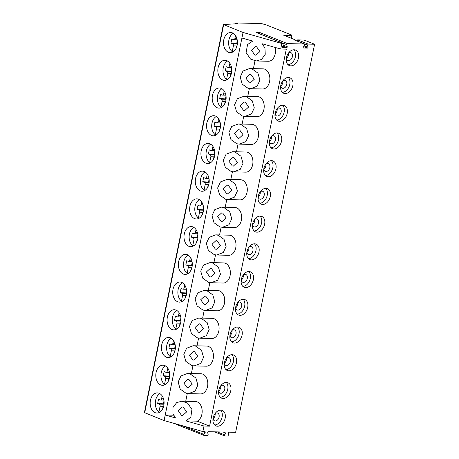 <?xml version="1.0" encoding="UTF-8"?>
<svg xmlns="http://www.w3.org/2000/svg" width="459" height="459" viewBox="0 0 459 459"><rect width="100%" height="100%" fill="white"/><g stroke="black" fill="none" stroke-linecap="round" stroke-linejoin="round"><path stroke-width="0.69" d="M296.984 40.994L297.656 39.881L302.842 40.008A1.727 0.31 -168.5 0 1 305.235 40.495L314.599 44.242L235.639 432.326L229.081 432.171A0.689 0.482 -68.2 0 0 228.444 433.158L228.857 434.983A0.746 0.522 111.8 0 1 228.175 436.05L224.933 435.975A0.746 0.522 111.8 0 1 224.686 434.88L217.21 431.89M297.656 39.881L308.167 44.093L314.599 44.242M259.243 33.696L259.232 33.65A0.74 0.516 -68.2 0 1 259.914 32.583L287.432 43.599L304.432 44.001L304.673 45.085L303.347 47.151A0.574 0.402 111.8 0 0 303.537 47.988L307.432 48.086A0.574 0.402 111.8 0 0 307.96 47.26L307.484 45.154L296.973 40.943M259.914 32.583L256.174 32.497A0.74 0.516 -68.2 0 1 256.42 32.595M294.162 39.893A0.74 0.516 -68.2 0 0 293.921 39.795L295.166 39.824L283.702 35.234L291.373 35.418A1.727 0.31 -168.5 0 0 291.918 35.303A1.727 0.31 -168.5 0 0 291.471 34.987L266.794 25.113A2.874 0.516 -168.5 0 0 266.352 24.952L261.498 23.558L235.828 22.95L237.779 23.73L223.361 24.505L243.046 32.474L281.826 43.467L283.696 43.507A0.74 0.516 111.8 0 1 283.937 44.592L282.612 46.657A0.574 0.402 111.8 0 0 282.801 47.501L286.697 47.593A0.574 0.402 111.8 0 0 287.225 46.766L286.749 44.661L259.232 33.65M308.167 44.093L307.484 45.154M173.6 415.211L165.217 415.016L164.087 420.559L202.872 431.552L204.863 431.598A0.689 0.482 -68.2 0 1 205.093 432.607L203.951 434.392A0.746 0.522 111.8 0 0 204.198 435.482L207.439 435.557A0.746 0.522 111.8 0 0 208.122 434.489L207.709 432.671A0.689 0.482 -68.2 0 1 208.346 431.678L225.604 432.091A0.689 0.482 -68.2 0 1 225.828 433.095L224.686 434.88M202.872 431.552L203.997 426.009L209.597 426.141L197.175 421.167L185.987 420.903L190.824 417.156L191.931 409.348L187.496 403.042L181.873 401.183L176.675 402.618L172.957 407.5L172.951 413.565L175.47 417.919L165.217 415.016L241.916 38.017L252.725 41.08L247.562 44.563L246.087 52.521L250.528 59.073L256.22 60.978L261.532 59.469L265.239 54.305L264.952 48.029L262.135 43.748L280.701 49.01L286.301 49.142L209.597 426.141M281.826 43.467L280.701 49.01M287.432 43.599A0.74 0.516 111.8 0 0 286.749 44.661M304.564 44.03L293.921 39.795M288.453 77.491A8.342 5.824 111.8 0 0 281.057 84.37A8.342 5.824 111.8 0 0 283.714 93.275A8.342 5.824 111.8 0 0 285.177 93.573A8.342 5.824 111.8 0 0 292.572 86.694A8.342 5.824 111.8 0 0 289.916 77.789A8.342 5.824 111.8 0 0 288.453 77.491M282.813 105.214A8.342 5.824 111.8 0 0 275.417 112.088A8.342 5.824 111.8 0 0 278.074 120.998A8.342 5.824 111.8 0 0 279.537 121.291A8.342 5.824 111.8 0 0 286.932 114.417A8.342 5.824 111.8 0 0 284.276 105.507A8.342 5.824 111.8 0 0 282.813 105.214M277.173 132.932A8.342 5.824 111.8 0 0 269.777 139.811A8.342 5.824 111.8 0 0 272.434 148.716A8.342 5.824 111.8 0 0 273.903 149.014A8.342 5.824 111.8 0 0 281.292 142.135A8.342 5.824 111.8 0 0 278.636 133.23A8.342 5.824 111.8 0 0 277.173 132.932M271.533 160.656A8.342 5.824 111.8 0 0 264.137 167.529A8.342 5.824 111.8 0 0 266.794 176.434A8.342 5.824 111.8 0 0 268.263 176.732A8.342 5.824 111.8 0 0 275.652 169.859A8.342 5.824 111.8 0 0 272.996 160.948A8.342 5.824 111.8 0 0 271.533 160.656M265.893 188.374A8.342 5.824 111.8 0 0 258.497 195.253A8.342 5.824 111.8 0 0 261.16 204.157A8.342 5.824 111.8 0 0 262.623 204.45A8.342 5.824 111.8 0 0 270.012 197.577A8.342 5.824 111.8 0 0 267.356 188.672A8.342 5.824 111.8 0 0 265.893 188.374M260.253 216.097A8.342 5.824 111.8 0 0 252.857 222.971A8.342 5.824 111.8 0 0 255.52 231.875A8.342 5.824 111.8 0 0 256.983 232.174A8.342 5.824 111.8 0 0 264.373 225.294A8.342 5.824 111.8 0 0 261.716 216.39A8.342 5.824 111.8 0 0 260.253 216.097M254.613 243.815A8.342 5.824 111.8 0 0 247.217 250.694A8.342 5.824 111.8 0 0 249.88 259.599A8.342 5.824 111.8 0 0 251.343 259.892A8.342 5.824 111.8 0 0 258.733 253.018A8.342 5.824 111.8 0 0 256.076 244.113A8.342 5.824 111.8 0 0 254.613 243.815M248.973 271.533A8.342 5.824 111.8 0 0 241.577 278.412A8.342 5.824 111.8 0 0 244.24 287.317A8.342 5.824 111.8 0 0 245.703 287.615A8.342 5.824 111.8 0 0 253.093 280.736A8.342 5.824 111.8 0 0 250.436 271.831A8.342 5.824 111.8 0 0 248.973 271.533M243.333 299.257A8.342 5.824 111.8 0 0 235.937 306.13A8.342 5.824 111.8 0 0 238.6 315.04A8.342 5.824 111.8 0 0 240.063 315.333A8.342 5.824 111.8 0 0 247.453 308.459A8.342 5.824 111.8 0 0 244.796 299.549A8.342 5.824 111.8 0 0 243.333 299.257M237.693 326.974A8.342 5.824 111.8 0 0 230.298 333.854A8.342 5.824 111.8 0 0 232.96 342.758A8.342 5.824 111.8 0 0 234.423 343.057A8.342 5.824 111.8 0 0 241.813 336.177A8.342 5.824 111.8 0 0 239.156 327.273A8.342 5.824 111.8 0 0 237.693 326.974M232.053 354.698A8.342 5.824 111.8 0 0 224.658 361.572A8.342 5.824 111.8 0 0 227.32 370.482A8.342 5.824 111.8 0 0 228.783 370.774A8.342 5.824 111.8 0 0 236.173 363.901A8.342 5.824 111.8 0 0 233.516 354.991A8.342 5.824 111.8 0 0 232.053 354.698M226.413 382.416A8.342 5.824 111.8 0 0 219.018 389.295A8.342 5.824 111.8 0 0 221.68 398.2A8.342 5.824 111.8 0 0 223.143 398.492A8.342 5.824 111.8 0 0 230.533 391.619A8.342 5.824 111.8 0 0 227.876 382.714A8.342 5.824 111.8 0 0 226.413 382.416M220.773 410.139A8.342 5.824 111.8 0 0 213.378 417.013A8.342 5.824 111.8 0 0 216.04 425.918A8.342 5.824 111.8 0 0 217.503 426.216A8.342 5.824 111.8 0 0 224.893 419.337A8.342 5.824 111.8 0 0 222.236 410.432A8.342 5.824 111.8 0 0 220.773 410.139M294.093 49.773A8.342 5.824 111.8 0 0 286.697 56.646A8.342 5.824 111.8 0 0 289.354 65.557A8.342 5.824 111.8 0 0 290.817 65.849A8.342 5.824 111.8 0 0 298.212 58.976A8.342 5.824 111.8 0 0 295.556 50.071A8.342 5.824 111.8 0 0 294.093 49.773M287.954 64.627A8.342 5.824 111.8 0 0 294.804 58.752A8.342 5.824 111.8 0 0 293.898 49.773M286.336 58.276A4.171 2.915 111.8 0 0 287.85 60.462A4.171 2.915 111.8 0 0 288.579 60.605A4.171 2.915 111.8 0 0 292.274 57.168A4.171 2.915 111.8 0 0 290.949 52.716A4.171 2.915 111.8 0 0 290.214 52.567A4.171 2.915 111.8 0 0 288.344 53.255M286.353 58.379A4.171 2.915 111.8 0 0 288.43 53.192M282.314 92.345A8.342 5.824 111.8 0 0 289.164 86.476A8.342 5.824 111.8 0 0 288.258 77.491M280.696 85.994A4.171 2.915 111.8 0 0 282.21 88.18A4.171 2.915 111.8 0 0 282.939 88.329A4.171 2.915 111.8 0 0 286.634 84.892A4.171 2.915 111.8 0 0 285.309 80.434A4.171 2.915 111.8 0 0 284.574 80.291A4.171 2.915 111.8 0 0 282.704 80.973M280.713 86.103A4.171 2.915 111.8 0 0 282.79 80.91M276.674 120.069A8.342 5.824 111.8 0 0 283.524 114.193A8.342 5.824 111.8 0 0 282.618 105.214M275.056 113.717A4.171 2.915 111.8 0 0 276.57 115.903A4.171 2.915 111.8 0 0 277.299 116.047A4.171 2.915 111.8 0 0 280.994 112.61A4.171 2.915 111.8 0 0 279.669 108.158A4.171 2.915 111.8 0 0 278.934 108.008A4.171 2.915 111.8 0 0 277.064 108.697M275.073 113.821A4.171 2.915 111.8 0 0 277.15 108.628M271.034 147.787A8.342 5.824 111.8 0 0 277.884 141.911A8.342 5.824 111.8 0 0 276.978 132.932M269.416 141.435A4.171 2.915 111.8 0 0 270.93 143.621A4.171 2.915 111.8 0 0 271.659 143.77A4.171 2.915 111.8 0 0 275.354 140.328A4.171 2.915 111.8 0 0 274.029 135.875A4.171 2.915 111.8 0 0 273.294 135.732A4.171 2.915 111.8 0 0 271.424 136.415M269.433 141.544A4.171 2.915 111.8 0 0 271.51 136.352M265.394 175.51A8.342 5.824 111.8 0 0 272.244 169.635A8.342 5.824 111.8 0 0 271.338 160.656M263.776 169.159A4.171 2.915 111.8 0 0 265.291 171.339A4.171 2.915 111.8 0 0 266.019 171.488A4.171 2.915 111.8 0 0 269.714 168.051A4.171 2.915 111.8 0 0 268.389 163.599A4.171 2.915 111.8 0 0 267.654 163.45A4.171 2.915 111.8 0 0 265.784 164.133M263.793 169.262A4.171 2.915 111.8 0 0 265.87 164.07M259.754 203.228A8.342 5.824 111.8 0 0 266.604 197.353A8.342 5.824 111.8 0 0 265.698 188.374M258.136 196.877A4.171 2.915 111.8 0 0 259.651 199.063A4.171 2.915 111.8 0 0 260.379 199.212A4.171 2.915 111.8 0 0 264.08 195.769A4.171 2.915 111.8 0 0 262.749 191.317A4.171 2.915 111.8 0 0 262.014 191.168A4.171 2.915 111.8 0 0 260.144 191.856M258.153 196.98A4.171 2.915 111.8 0 0 260.23 191.793M254.114 230.952A8.342 5.824 111.8 0 0 260.964 225.076A8.342 5.824 111.8 0 0 260.058 216.097M252.496 224.6A4.171 2.915 111.8 0 0 254.011 226.78A4.171 2.915 111.8 0 0 254.739 226.93A4.171 2.915 111.8 0 0 258.44 223.493A4.171 2.915 111.8 0 0 257.109 219.041A4.171 2.915 111.8 0 0 256.374 218.891A4.171 2.915 111.8 0 0 254.504 219.574M252.513 224.703A4.171 2.915 111.8 0 0 254.59 219.511M248.474 258.669A8.342 5.824 111.8 0 0 255.324 252.794A8.342 5.824 111.8 0 0 254.418 243.815M246.856 252.318A4.171 2.915 111.8 0 0 248.371 254.504A4.171 2.915 111.8 0 0 249.099 254.647A4.171 2.915 111.8 0 0 252.8 251.211A4.171 2.915 111.8 0 0 251.469 246.758A4.171 2.915 111.8 0 0 250.734 246.609A4.171 2.915 111.8 0 0 248.864 247.298M246.873 252.421A4.171 2.915 111.8 0 0 248.95 247.235M242.834 286.393A8.342 5.824 111.8 0 0 249.685 280.518A8.342 5.824 111.8 0 0 248.778 271.533M241.216 280.036A4.171 2.915 111.8 0 0 242.731 282.222A4.171 2.915 111.8 0 0 243.459 282.371A4.171 2.915 111.8 0 0 247.16 278.934A4.171 2.915 111.8 0 0 245.829 274.482A4.171 2.915 111.8 0 0 245.095 274.333A4.171 2.915 111.8 0 0 243.224 275.016M241.233 280.145A4.171 2.915 111.8 0 0 243.31 274.952M237.194 314.111A8.342 5.824 111.8 0 0 244.045 308.236A8.342 5.824 111.8 0 0 243.138 299.257M235.576 307.76A4.171 2.915 111.8 0 0 237.091 309.945A4.171 2.915 111.8 0 0 237.819 310.089A4.171 2.915 111.8 0 0 241.52 306.652A4.171 2.915 111.8 0 0 240.189 302.2A4.171 2.915 111.8 0 0 239.455 302.051A4.171 2.915 111.8 0 0 237.584 302.739M235.593 307.863A4.171 2.915 111.8 0 0 237.67 302.67M231.554 341.829A8.342 5.824 111.8 0 0 238.405 335.954A8.342 5.824 111.8 0 0 237.498 326.974M229.936 335.477A4.171 2.915 111.8 0 0 231.451 337.663A4.171 2.915 111.8 0 0 232.179 337.813A4.171 2.915 111.8 0 0 235.88 334.376A4.171 2.915 111.8 0 0 234.549 329.918A4.171 2.915 111.8 0 0 233.815 329.774A4.171 2.915 111.8 0 0 231.944 330.457M229.953 335.586A4.171 2.915 111.8 0 0 232.03 330.394M225.914 369.552A8.342 5.824 111.8 0 0 232.77 363.677A8.342 5.824 111.8 0 0 231.858 354.698M224.296 363.201A4.171 2.915 111.8 0 0 225.811 365.381A4.171 2.915 111.8 0 0 226.539 365.53A4.171 2.915 111.8 0 0 230.24 362.094A4.171 2.915 111.8 0 0 228.909 357.641A4.171 2.915 111.8 0 0 228.175 357.492A4.171 2.915 111.8 0 0 226.304 358.175M224.313 363.304A4.171 2.915 111.8 0 0 226.39 358.112M220.274 397.27A8.342 5.824 111.8 0 0 227.13 391.395A8.342 5.824 111.8 0 0 226.218 382.416M218.656 390.919A4.171 2.915 111.8 0 0 220.171 393.105A4.171 2.915 111.8 0 0 220.899 393.254A4.171 2.915 111.8 0 0 224.6 389.811A4.171 2.915 111.8 0 0 223.269 385.359A4.171 2.915 111.8 0 0 222.535 385.216A4.171 2.915 111.8 0 0 220.664 385.899M218.673 391.022A4.171 2.915 111.8 0 0 220.75 385.835M214.634 424.994A8.342 5.824 111.8 0 0 221.49 419.119A8.342 5.824 111.8 0 0 220.584 410.139M213.016 418.642A4.171 2.915 111.8 0 0 214.531 420.823A4.171 2.915 111.8 0 0 215.26 420.972A4.171 2.915 111.8 0 0 218.96 417.535A4.171 2.915 111.8 0 0 217.629 413.083A4.171 2.915 111.8 0 0 216.9 412.934A4.171 2.915 111.8 0 0 215.024 413.616M213.033 418.746A4.171 2.915 111.8 0 0 215.11 413.553M295.166 39.824L295.085 40.237M256.552 46.738L255.485 46.577L251.475 50.255L254.86 55.057L255.921 55.218L259.932 51.54L256.552 46.738M252.037 68.913L249.553 68.534L243 71.042L240.2 77.089L242.22 84.14L248.089 88.317L250.58 88.696L257.132 86.194L259.932 80.147L257.912 73.096L252.037 68.913M250.912 74.461L249.845 74.295L245.835 77.973L249.22 82.775L250.281 82.936L254.292 79.264L250.912 74.461M246.397 96.637L243.913 96.258L237.36 98.76L234.56 104.813L236.58 111.864L242.45 116.041L244.94 116.42L251.492 113.918L254.292 107.865L252.272 100.814L246.397 96.637M245.272 102.179L244.205 102.018L240.195 105.696L243.58 110.499L244.647 110.659L248.652 106.981L245.272 102.179M240.757 124.355L238.273 123.976L231.72 126.483L228.921 132.531L230.94 139.582L236.81 143.759L239.3 144.137L245.852 141.636L248.652 135.583L246.632 128.531L240.757 124.355M239.632 129.903L238.565 129.736L234.555 133.414L237.94 138.216L239.007 138.377L243.012 134.705L239.632 129.903M235.117 152.078L232.633 151.699L226.08 154.201L223.281 160.254L225.3 167.305L231.17 171.482L233.66 171.861L240.212 169.354L243.012 163.306L240.992 156.255L235.117 152.078M233.992 157.621L232.925 157.46L228.915 161.132L232.3 165.934L233.367 166.101L237.372 162.423L233.992 157.621M229.477 179.796L226.993 179.417L220.44 181.925L217.641 187.972L219.66 195.023L225.53 199.2L228.02 199.579L234.572 197.077L237.372 191.024L235.352 183.973L229.477 179.796M228.352 185.338L227.285 185.178L223.275 188.856L226.66 193.658L227.727 193.818L231.738 190.141L228.352 185.338M223.837 207.52L221.353 207.141L214.801 209.643L212.001 215.69L214.02 222.747L219.89 226.924L222.38 227.303L228.932 224.795L231.732 218.748L229.712 211.697L223.837 207.52M222.713 213.062L221.645 212.901L217.635 216.573L221.02 221.376L222.087 221.542L226.098 217.864L222.713 213.062M218.197 235.237L215.713 234.859L209.161 237.36L206.361 243.413L208.38 250.465L214.25 254.642L216.74 255.02L223.292 252.519L226.092 246.466L224.072 239.414L218.197 235.237M217.073 240.78L216.005 240.619L211.995 244.297L215.38 249.099L216.447 249.26L220.458 245.582L217.073 240.78M212.557 262.955L210.073 262.577L203.521 265.084L200.721 271.131L202.74 278.183L208.61 282.36L211.1 282.744L217.652 280.237L220.452 274.189L218.432 267.138L212.557 262.955M211.433 268.504L210.365 268.343L206.355 272.015L209.74 276.817L210.807 276.978L214.818 273.306L211.433 268.504M206.917 290.679L204.433 290.3L197.881 292.802L195.081 298.855L197.1 305.906L202.97 310.083L205.46 310.462L212.012 307.96L214.812 301.907L212.792 294.856L206.917 290.679M205.793 296.221L204.725 296.061L200.715 299.738L204.1 304.541L205.167 304.701L209.178 301.024L205.793 296.221M201.277 318.397L198.793 318.018L192.241 320.525L189.441 326.573L191.46 333.624L197.33 337.801L199.82 338.18L206.372 335.678L209.172 329.625L207.152 322.574L201.277 318.397M200.153 323.945L199.086 323.779L195.075 327.456L198.46 332.259L199.527 332.419L203.538 328.747L200.153 323.945M195.637 346.12L193.153 345.742L186.601 348.243L183.801 354.296L185.82 361.348L191.69 365.525L194.18 365.903L200.732 363.396L203.532 357.349L201.512 350.297L195.637 346.12M194.513 351.663L193.446 351.502L189.435 355.18L192.82 359.982L193.887 360.143L197.898 356.465L194.513 351.663M190.003 373.838L187.513 373.46L180.961 375.967L178.161 382.014L180.18 389.066L186.05 393.243L188.54 393.621L195.092 391.12L197.892 385.067L195.873 378.015L190.003 373.838M188.873 379.386L187.806 379.22L183.795 382.898L187.18 387.7L188.247 387.861L192.258 384.183L188.873 379.386M243.046 32.474L241.916 38.017M185.987 420.903L203.997 426.009M183.233 407.104L182.166 406.944L178.155 410.616L181.54 415.418L182.607 415.584L186.618 411.907L183.233 407.104M250.58 88.696L262.646 88.983A10.064 6.971 -88.6 0 0 269.766 80.354A10.064 6.971 -88.6 0 0 264.854 69.217A10.064 6.971 -88.6 0 0 263.122 68.856L249.553 68.534M181.873 401.183L195.442 401.505A10.064 6.971 91.4 0 1 202.121 410.122A10.064 6.971 91.4 0 1 197.175 421.167M254.98 60.869L253.402 68.626M249.34 88.593L247.762 96.35M243.7 116.311L242.123 124.068M238.06 144.028L236.483 151.791M232.42 171.752L230.843 179.509M226.78 199.47L225.203 207.227M221.14 227.194L219.563 234.951M215.501 254.911L213.923 262.668M209.861 282.635L208.283 290.392M204.221 310.353L202.643 318.11M198.581 338.076L197.003 345.834M192.941 365.794L191.363 373.551M187.306 393.512L185.723 401.275M275.027 47.403A10.064 6.971 91.4 0 1 268.28 61.265L256.22 60.978M244.94 116.42L257.006 116.706A10.064 6.971 -88.6 0 0 264.126 108.072A10.064 6.971 -88.6 0 0 259.215 96.941A10.064 6.971 -88.6 0 0 257.482 96.579L243.913 96.258M239.3 144.137L251.366 144.424A10.064 6.971 -88.6 0 0 258.486 135.795A10.064 6.971 -88.6 0 0 253.575 124.659A10.064 6.971 -88.6 0 0 251.842 124.297L238.273 123.976M233.66 171.861L245.726 172.148A10.064 6.971 -88.6 0 0 252.846 163.513A10.064 6.971 -88.6 0 0 247.935 152.382A10.064 6.971 -88.6 0 0 246.202 152.021L232.633 151.699M228.02 199.579L240.086 199.866A10.064 6.971 -88.6 0 0 247.206 191.237A10.064 6.971 -88.6 0 0 242.295 180.1A10.064 6.971 -88.6 0 0 240.562 179.739L226.993 179.417M222.38 227.303L234.446 227.584A10.064 6.971 -88.6 0 0 241.566 218.954A10.064 6.971 -88.6 0 0 236.655 207.824A10.064 6.971 -88.6 0 0 234.922 207.462L221.353 207.141M216.74 255.02L228.806 255.307A10.064 6.971 -88.6 0 0 235.926 246.678A10.064 6.971 -88.6 0 0 231.015 235.542A10.064 6.971 -88.6 0 0 229.282 235.18L215.713 234.859M211.1 282.744L223.166 283.025A10.064 6.971 -88.6 0 0 230.286 274.396A10.064 6.971 -88.6 0 0 225.375 263.259A10.064 6.971 -88.6 0 0 223.642 262.898L210.073 262.577M205.46 310.462L217.526 310.749A10.064 6.971 -88.6 0 0 224.646 302.114A10.064 6.971 -88.6 0 0 219.735 290.983A10.064 6.971 -88.6 0 0 218.002 290.622L204.433 290.3M199.82 338.18L211.886 338.467A10.064 6.971 -88.6 0 0 219.006 329.837A10.064 6.971 -88.6 0 0 214.095 318.701A10.064 6.971 -88.6 0 0 212.362 318.339L198.793 318.018M194.18 365.903L206.246 366.19A10.064 6.971 -88.6 0 0 213.366 357.555A10.064 6.971 -88.6 0 0 208.455 346.425A10.064 6.971 -88.6 0 0 206.722 346.063L193.153 345.742M188.54 393.621L200.606 393.908A10.064 6.971 -88.6 0 0 207.726 385.279A10.064 6.971 -88.6 0 0 202.815 374.142A10.064 6.971 -88.6 0 0 201.082 373.781L187.513 373.46M164.087 420.559L144.401 412.589L223.361 24.505M222.833 80.021A10.064 6.971 -88.6 0 0 224.566 80.382A10.064 6.971 -88.6 0 0 231.686 71.753A10.064 6.971 -88.6 0 0 226.78 60.617A10.064 6.971 -88.6 0 0 225.042 60.255A10.064 6.971 -88.6 0 0 217.922 68.89A10.064 6.971 -88.6 0 0 222.833 80.021M217.193 107.745A10.064 6.971 -88.6 0 0 218.926 108.106A10.064 6.971 -88.6 0 0 226.046 99.471A10.064 6.971 -88.6 0 0 221.14 88.34A10.064 6.971 -88.6 0 0 219.402 87.979A10.064 6.971 -88.6 0 0 212.282 96.608A10.064 6.971 -88.6 0 0 217.193 107.745M211.553 135.462A10.064 6.971 -88.6 0 0 213.286 135.824A10.064 6.971 -88.6 0 0 220.406 127.195A10.064 6.971 -88.6 0 0 215.501 116.058A10.064 6.971 -88.6 0 0 213.762 115.697A10.064 6.971 -88.6 0 0 206.642 124.332A10.064 6.971 -88.6 0 0 211.553 135.462M205.913 163.186A10.064 6.971 -88.6 0 0 207.646 163.547A10.064 6.971 -88.6 0 0 214.772 154.912A10.064 6.971 -88.6 0 0 209.861 143.782A10.064 6.971 -88.6 0 0 208.122 143.42A10.064 6.971 -88.6 0 0 201.002 152.049A10.064 6.971 -88.6 0 0 205.913 163.186M200.273 190.904A10.064 6.971 -88.6 0 0 202.006 191.265A10.064 6.971 -88.6 0 0 209.132 182.636A10.064 6.971 -88.6 0 0 204.221 171.5A10.064 6.971 -88.6 0 0 202.482 171.138A10.064 6.971 -88.6 0 0 195.362 179.767A10.064 6.971 -88.6 0 0 200.273 190.904M194.633 218.627A10.064 6.971 -88.6 0 0 196.366 218.983A10.064 6.971 -88.6 0 0 203.492 210.354A10.064 6.971 -88.6 0 0 198.581 199.223A10.064 6.971 -88.6 0 0 196.842 198.862A10.064 6.971 -88.6 0 0 189.722 207.491A10.064 6.971 -88.6 0 0 194.633 218.627M188.993 246.345A10.064 6.971 -88.6 0 0 190.726 246.707A10.064 6.971 -88.6 0 0 197.852 238.078A10.064 6.971 -88.6 0 0 192.941 226.941A10.064 6.971 -88.6 0 0 191.202 226.58A10.064 6.971 -88.6 0 0 184.082 235.209A10.064 6.971 -88.6 0 0 188.993 246.345M183.353 274.063A10.064 6.971 -88.6 0 0 185.086 274.425A10.064 6.971 -88.6 0 0 192.212 265.795A10.064 6.971 -88.6 0 0 187.301 254.659A10.064 6.971 -88.6 0 0 185.562 254.297A10.064 6.971 -88.6 0 0 178.442 262.932A10.064 6.971 -88.6 0 0 183.353 274.063M177.713 301.787A10.064 6.971 -88.6 0 0 179.446 302.148A10.064 6.971 -88.6 0 0 186.572 293.513A10.064 6.971 -88.6 0 0 181.661 282.383A10.064 6.971 -88.6 0 0 179.922 282.021A10.064 6.971 -88.6 0 0 172.802 290.65A10.064 6.971 -88.6 0 0 177.713 301.787M172.073 329.505A10.064 6.971 -88.6 0 0 173.806 329.866A10.064 6.971 -88.6 0 0 180.932 321.237A10.064 6.971 -88.6 0 0 176.021 310.1A10.064 6.971 -88.6 0 0 174.282 309.739A10.064 6.971 -88.6 0 0 167.162 318.374A10.064 6.971 -88.6 0 0 172.073 329.505M166.433 357.228A10.064 6.971 -88.6 0 0 168.166 357.59A10.064 6.971 -88.6 0 0 175.292 348.955A10.064 6.971 -88.6 0 0 170.381 337.824A10.064 6.971 -88.6 0 0 168.642 337.463A10.064 6.971 -88.6 0 0 161.522 346.092A10.064 6.971 -88.6 0 0 166.433 357.228M160.793 384.946A10.064 6.971 -88.6 0 0 162.526 385.308A10.064 6.971 -88.6 0 0 169.652 376.678A10.064 6.971 -88.6 0 0 164.741 365.542A10.064 6.971 -88.6 0 0 163.008 365.18A10.064 6.971 -88.6 0 0 155.882 373.815A10.064 6.971 -88.6 0 0 160.793 384.946M155.153 412.67A10.064 6.971 -88.6 0 0 156.886 413.031A10.064 6.971 -88.6 0 0 164.012 404.396A10.064 6.971 -88.6 0 0 159.101 393.265A10.064 6.971 -88.6 0 0 157.368 392.904A10.064 6.971 -88.6 0 0 150.242 401.533A10.064 6.971 -88.6 0 0 155.153 412.67M228.473 52.303A10.064 6.971 -88.6 0 0 230.206 52.665A10.064 6.971 -88.6 0 0 237.326 44.035A10.064 6.971 -88.6 0 0 232.42 32.899A10.064 6.971 -88.6 0 0 230.682 32.537A10.064 6.971 -88.6 0 0 223.562 41.167A10.064 6.971 -88.6 0 0 228.473 52.303M237.165 39.755L233.729 39.675A1.727 1.193 -88.6 0 1 233.43 39.612L231.806 38.963L230.963 43.117L232.587 43.771A1.727 1.193 -88.6 0 1 233.396 45.889L232.225 51.626L233.379 51.655M233.235 33.306A10.064 6.971 -88.6 0 0 228.634 42.102A10.064 6.971 -88.6 0 0 232.225 51.626M235.501 35.538L234.916 38.407L236.85 38.453M233.729 39.675A1.727 1.193 -88.6 0 0 234.916 38.407M235.926 48.683L236.259 47.036A1.727 1.193 -88.6 0 1 236.993 45.889M230.963 43.117L237.378 43.502M237.303 40.616L236.769 43.255M231.525 67.473L228.089 67.393A1.727 1.193 -88.6 0 1 227.79 67.33L226.167 66.681L225.323 70.841L226.947 71.489A1.727 1.193 -88.6 0 1 227.756 73.612L226.585 79.344L227.739 79.373M227.595 61.03A10.064 6.971 -88.6 0 0 222.994 69.82A10.064 6.971 -88.6 0 0 226.585 79.344M229.861 63.262L229.276 66.125L231.21 66.171M228.089 67.393A1.727 1.193 -88.6 0 0 229.276 66.125M230.286 76.401L230.619 74.76A1.727 1.193 -88.6 0 1 231.353 73.606M225.323 70.841L231.738 71.22M231.663 68.339L231.129 70.979M225.885 95.197L222.449 95.116A1.727 1.193 -88.6 0 1 222.15 95.053L220.527 94.399L219.683 98.559L221.307 99.207A1.727 1.193 -88.6 0 1 222.116 101.33L220.945 107.067L222.099 107.096M221.961 88.748A10.064 6.971 -88.6 0 0 217.359 97.543A10.064 6.971 -88.6 0 0 220.945 107.067M224.221 90.98L223.636 93.848L225.57 93.894M222.449 95.116A1.727 1.193 -88.6 0 0 223.636 93.848M224.646 104.124L224.979 102.477A1.727 1.193 -88.6 0 1 225.713 101.33M219.683 98.559L226.098 98.943M226.023 96.057L225.489 98.696M220.245 122.914L216.809 122.834A1.727 1.193 -88.6 0 1 216.51 122.771L214.887 122.123L214.043 126.282L215.667 126.931A1.727 1.193 -88.6 0 1 216.476 129.054L215.305 134.785L216.459 134.814M216.321 116.471A10.064 6.971 -88.6 0 0 211.719 125.261A10.064 6.971 -88.6 0 0 215.305 134.785M218.582 118.697L217.996 121.566L219.93 121.612M216.809 122.834A1.727 1.193 -88.6 0 0 217.996 121.566M219.006 131.842L219.339 130.201A1.727 1.193 -88.6 0 1 220.073 129.048M214.043 126.282L220.458 126.661M220.383 123.781L219.85 126.42M214.605 150.638L211.169 150.552A1.727 1.193 -88.6 0 1 210.87 150.495L209.247 149.841L208.403 154L210.027 154.649A1.727 1.193 -88.6 0 1 210.836 156.771L209.665 162.509L210.819 162.532M210.681 144.189A10.064 6.971 -88.6 0 0 206.08 152.985A10.064 6.971 -88.6 0 0 209.665 162.509M212.942 146.421L212.356 149.29L214.29 149.336M211.169 150.552A1.727 1.193 -88.6 0 0 212.356 149.29M213.366 159.566L213.699 157.919A1.727 1.193 -88.6 0 1 214.433 156.771M208.403 154L214.818 154.385M214.743 151.499L214.21 154.138M208.971 178.356L205.529 178.276A1.727 1.193 -88.6 0 1 205.23 178.212L203.607 177.564L202.763 181.718L204.387 182.372A1.727 1.193 -88.6 0 1 205.196 184.495L204.025 190.227L205.179 190.256M205.041 171.913A10.064 6.971 -88.6 0 0 200.44 180.703A10.064 6.971 -88.6 0 0 204.025 190.227M207.302 174.139L206.716 177.008L208.65 177.054M205.529 178.276A1.727 1.193 -88.6 0 0 206.716 177.008M207.726 187.283L208.059 185.643A1.727 1.193 -88.6 0 1 208.793 184.489M202.763 181.718L209.178 182.103M209.103 179.222L208.57 181.856M203.331 206.074L199.889 205.993A1.727 1.193 -88.6 0 1 199.59 205.93L197.967 205.282L197.123 209.442L198.747 210.09A1.727 1.193 -88.6 0 1 199.556 212.213L198.386 217.95L199.539 217.973M199.401 199.631A10.064 6.971 -88.6 0 0 194.8 208.42A10.064 6.971 -88.6 0 0 198.386 217.95M201.662 201.862L201.076 204.731L203.01 204.777M199.889 205.993A1.727 1.193 -88.6 0 0 201.076 204.731M202.086 215.001L202.419 213.36A1.727 1.193 -88.6 0 1 203.153 212.213M197.123 209.442L203.538 209.82M203.463 206.94L202.93 209.579M197.691 233.797L194.249 233.717A1.727 1.193 -88.6 0 1 193.95 233.654L192.327 233.006L191.483 237.16L193.107 237.814A1.727 1.193 -88.6 0 1 193.916 239.931L192.746 245.668L193.905 245.697M193.761 227.348A10.064 6.971 -88.6 0 0 189.16 236.144A10.064 6.971 -88.6 0 0 192.746 245.668M196.022 229.58L195.436 232.449L197.37 232.495M194.249 233.717A1.727 1.193 -88.6 0 0 195.436 232.449M196.446 242.725L196.779 241.078A1.727 1.193 -88.6 0 1 197.513 239.931M191.483 237.16L197.898 237.544M197.829 234.658L197.29 237.297M192.051 261.515L188.609 261.435A1.727 1.193 -88.6 0 1 188.31 261.372L186.687 260.723L185.843 264.883L187.467 265.531A1.727 1.193 -88.6 0 1 188.276 267.654L187.106 273.386L188.265 273.415M188.121 255.072A10.064 6.971 -88.6 0 0 183.52 263.862A10.064 6.971 -88.6 0 0 187.106 273.386M190.382 257.304L189.797 260.167L191.73 260.213M188.609 261.435A1.727 1.193 -88.6 0 0 189.797 260.167M190.806 270.443L191.139 268.802A1.727 1.193 -88.6 0 1 191.873 267.649M185.843 264.883L192.258 265.262M192.189 262.382L191.65 265.021M186.411 289.239L182.969 289.159A1.727 1.193 -88.6 0 1 182.671 289.095L181.047 288.441L180.203 292.601L181.827 293.249A1.727 1.193 -88.6 0 1 182.636 295.372L181.466 301.11L182.625 301.138M182.481 282.79A10.064 6.971 -88.6 0 0 177.88 291.585A10.064 6.971 -88.6 0 0 181.466 301.11M184.742 285.022L184.157 287.891L186.09 287.936M182.969 289.159A1.727 1.193 -88.6 0 0 184.157 287.891M185.166 298.166L185.499 296.52A1.727 1.193 -88.6 0 1 186.234 295.372M180.203 292.601L186.618 292.985M186.549 290.099L186.01 292.739M180.771 316.957L177.329 316.876A1.727 1.193 -88.6 0 1 177.031 316.813L175.407 316.165L174.563 320.325L176.187 320.973A1.727 1.193 -88.6 0 1 176.996 323.096L175.831 328.828L176.985 328.856M176.841 310.514A10.064 6.971 -88.6 0 0 172.24 319.303A10.064 6.971 -88.6 0 0 175.831 328.828M179.102 312.74L178.517 315.608L180.45 315.654M177.329 316.876A1.727 1.193 -88.6 0 0 178.517 315.608M179.526 325.884L179.859 324.243A1.727 1.193 -88.6 0 1 180.594 323.09M174.563 320.325L180.978 320.703M180.909 317.823L180.37 320.462M175.131 344.68L171.689 344.594A1.727 1.193 -88.6 0 1 171.391 344.537L169.767 343.883L168.923 348.042L170.547 348.691A1.727 1.193 -88.6 0 1 171.356 350.814L170.191 356.551L171.345 356.574M171.201 338.231A10.064 6.971 -88.6 0 0 166.6 347.027A10.064 6.971 -88.6 0 0 170.191 356.551M173.462 340.463L172.877 343.332L174.81 343.378M171.689 344.594A1.727 1.193 -88.6 0 0 172.877 343.332M173.886 353.608L174.225 351.961A1.727 1.193 -88.6 0 1 174.954 350.814M168.923 348.042L175.338 348.427M175.269 345.541L174.73 348.18M169.491 372.398L166.049 372.318A1.727 1.193 -88.6 0 1 165.756 372.255L164.127 371.606L163.284 375.766L164.907 376.414A1.727 1.193 -88.6 0 1 165.716 378.537L164.552 384.269L165.705 384.298M165.561 365.955A10.064 6.971 -88.6 0 0 160.96 374.745A10.064 6.971 -88.6 0 0 164.552 384.269M167.822 368.181L167.237 371.05L169.17 371.096M166.049 372.318A1.727 1.193 -88.6 0 0 167.237 371.05M168.246 381.326L168.585 379.685A1.727 1.193 -88.6 0 1 169.314 378.532M163.284 375.766L169.698 376.145M169.629 373.265L169.09 375.898M163.852 400.122L160.409 400.036A1.727 1.193 -88.6 0 1 160.116 399.978L158.487 399.324L157.644 403.484L159.267 404.132A1.727 1.193 -88.6 0 1 160.076 406.255L158.912 411.993L160.065 412.016M159.921 393.673A10.064 6.971 -88.6 0 0 155.32 402.463A10.064 6.971 -88.6 0 0 158.912 411.993M162.182 395.905L161.597 398.773L163.53 398.819M160.409 400.036A1.727 1.193 -88.6 0 0 161.597 398.773M162.606 409.044L162.945 407.403A1.727 1.193 -88.6 0 1 163.679 406.255M157.644 403.484L164.058 403.863M163.989 400.982L163.45 403.622M235.828 22.95L235.651 23.834M176.267 424.013A0.746 0.522 111.8 0 0 176.681 424.472M256.174 32.497L283.696 43.507M307.96 47.26L304.237 45.768M307.432 48.086L303.709 46.594M223.659 24.717L144.7 412.802M232.587 43.771L237.343 43.88M233.396 45.889L236.867 45.975M226.947 71.489L231.703 71.604M227.756 73.612L231.227 73.692M221.307 99.207L226.063 99.322M222.116 101.33L225.587 101.416M215.667 126.931L220.423 127.045M216.476 129.054L219.947 129.134M210.027 154.649L214.783 154.763M210.836 156.771L214.307 156.858M204.387 182.372L209.143 182.481M205.196 184.495L208.667 184.575M198.747 210.09L203.503 210.205M199.556 212.213L203.027 212.293M193.107 237.814L197.863 237.923M193.916 239.931L197.387 240.017M187.467 265.531L192.223 265.646M188.276 267.654L191.747 267.735M181.827 293.249L186.583 293.364M182.636 295.372L186.107 295.458M176.187 320.973L180.949 321.088M176.996 323.096L180.467 323.176M170.547 348.691L175.309 348.806M171.356 350.814L174.827 350.9M164.907 376.414L169.669 376.523M165.716 378.537L169.187 378.618M159.267 404.132L164.029 404.247M160.076 406.255L163.547 406.335M225.828 433.095L223.166 432.034M291.373 35.418L290.834 38.091M205.093 432.607L201.455 431.15M203.951 434.392L182.24 425.705M287.225 46.766L283.501 45.28M286.697 47.593L282.974 46.101M294.053 39.824L304.546 44.024M214.502 431.827L224.801 435.947M291.918 35.303L291.316 38.281M176.549 424.443L204.066 435.453M256.306 32.526L283.823 43.536"/></g></svg>
